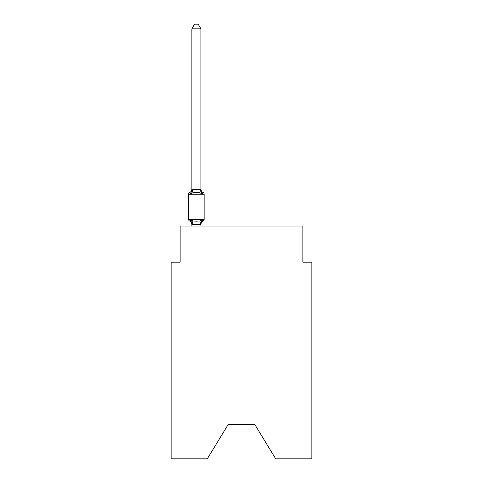 <?xml version="1.0" encoding="UTF-8"?>
<svg xmlns="http://www.w3.org/2000/svg" width="483" height="483" viewBox="0 0 483 483"><rect width="100%" height="100%" fill="white"/><g stroke="black" fill="none" stroke-linecap="round" stroke-linejoin="round"><path stroke-width="0.72" d="M254.855 424.563L275.696 458.85L311.873 458.85L311.873 262.16L302.853 262.16L302.853 226.074L180.147 226.074L180.147 262.16L171.127 262.16L171.127 458.85L207.304 458.85L228.145 424.563L254.855 424.563L228.145 424.563M200.898 28.841L191.878 28.841L194.583 24.15L198.193 24.15L200.898 28.841L200.898 189.565L202.027 193.87L203.132 192.602A1.805 1.805 0 0 1 204.146 194.22L204.146 219.487A1.805 1.805 0 0 1 203.132 221.105L202.027 219.837L203.132 221.105L202.027 219.837L203.132 221.105L202.027 219.837L203.132 221.105L202.027 219.837L203.132 221.105L202.027 219.837L203.132 221.105L202.027 219.837L203.132 221.105L202.027 219.837L203.132 221.105L202.027 219.837L203.132 221.105L202.027 219.837L203.132 221.105L202.027 219.837L203.132 221.105L202.027 219.837L203.132 221.105L202.027 219.837L203.132 221.105L202.027 219.837L203.132 221.105L202.027 219.837L203.132 221.105L202.027 219.837L203.132 221.105L202.027 219.837L203.132 221.105L202.027 219.837L203.132 221.105L202.027 219.837L203.132 221.105L202.027 219.837L203.132 221.105L202.027 219.837L203.132 221.105L202.027 219.837L203.132 221.105L202.027 219.837L200.825 224.329L191.95 224.329L190.749 219.837L189.644 221.105A1.805 1.805 0 0 1 188.63 219.487A1.805 1.805 0 0 0 189.644 221.105A1.805 1.805 0 0 1 188.63 219.487A1.805 1.805 0 0 0 189.644 221.105L190.749 219.837L189.644 221.105A1.805 1.805 0 0 1 188.63 219.487A1.805 1.805 0 0 0 189.644 221.105A1.805 1.805 0 0 1 188.63 219.487A1.805 1.805 0 0 0 189.644 221.105A1.805 1.805 0 0 1 188.63 219.487A1.805 1.805 0 0 0 189.644 221.105A1.805 1.805 0 0 1 188.63 219.487A1.805 1.805 0 0 0 189.644 221.105A1.805 1.805 0 0 1 188.63 219.487A1.805 1.805 0 0 0 189.644 221.105L190.749 219.837L189.644 221.105A1.805 1.805 0 0 1 188.63 219.487A1.805 1.805 0 0 0 189.644 221.105A1.805 1.805 0 0 1 188.63 219.487A1.805 1.805 0 0 0 189.644 221.105A1.805 1.805 0 0 1 188.63 219.487A1.805 1.805 0 0 0 189.644 221.105A1.805 1.805 0 0 1 188.63 219.487A1.805 1.805 0 0 0 189.644 221.105A1.805 1.805 0 0 1 188.63 219.487A1.805 1.805 0 0 0 189.644 221.105A1.805 1.805 0 0 1 188.63 219.487A1.805 1.805 0 0 0 189.644 221.105L190.749 219.837L189.644 221.105A1.805 1.805 0 0 1 188.63 219.487A1.805 1.805 0 0 0 189.644 221.105A1.805 1.805 0 0 1 188.63 219.487A1.805 1.805 0 0 0 189.644 221.105A1.805 1.805 0 0 1 188.63 219.487A1.805 1.805 0 0 0 189.644 221.105A1.805 1.805 0 0 1 188.63 219.487A1.805 1.805 0 0 0 189.644 221.105A1.805 1.805 0 0 1 188.63 219.487A1.805 1.805 0 0 0 189.644 221.105A1.805 1.805 0 0 1 188.63 219.487A1.805 1.805 0 0 0 189.644 221.105L190.749 219.837L189.644 221.105A1.805 1.805 0 0 1 188.63 219.487A1.805 1.805 0 0 0 189.644 221.105A1.805 1.805 0 0 1 188.63 219.487A1.805 1.805 0 0 0 189.644 221.105L190.749 219.837L189.644 221.105A1.805 1.805 0 0 1 188.63 219.487A1.805 1.805 0 0 0 189.644 221.105L190.749 219.837L189.644 221.105A1.805 1.805 0 0 1 188.63 219.487A1.805 1.805 0 0 0 189.644 221.105L190.749 219.837L189.644 221.105A1.805 1.805 0 0 1 188.63 219.487A1.805 1.805 0 0 0 189.644 221.105L190.749 219.837L189.644 221.105A1.805 1.805 0 0 1 188.63 219.487A1.805 1.805 0 0 0 189.644 221.105L190.749 219.837L189.644 221.105A1.805 1.805 0 0 1 188.63 219.487A1.805 1.805 0 0 0 189.644 221.105L190.749 219.837L189.644 221.105A1.805 1.805 0 0 1 188.63 219.487A1.805 1.805 0 0 0 189.644 221.105L190.749 219.837L189.644 221.105A1.805 1.805 0 0 1 188.63 219.487A1.805 1.805 0 0 0 189.644 221.105L190.749 219.837L189.644 221.105A1.805 1.805 0 0 1 188.63 219.487A1.805 1.805 0 0 0 189.644 221.105L190.749 219.837L189.644 221.105A1.805 1.805 0 0 1 188.63 219.487A1.805 1.805 0 0 0 189.644 221.105L190.749 219.837L189.644 221.105A1.805 1.805 0 0 1 188.63 219.487A1.805 1.805 0 0 0 189.644 221.105L190.749 219.837L189.644 221.105A1.805 1.805 0 0 1 188.63 219.487A1.805 1.805 0 0 0 189.644 221.105L190.749 219.837L189.644 221.105A1.805 1.805 0 0 1 188.63 219.487A1.805 1.805 0 0 0 189.644 221.105L190.749 219.837L189.644 221.105A1.805 1.805 0 0 1 188.63 219.487A1.805 1.805 0 0 0 189.644 221.105L190.749 219.837L189.644 221.105A1.805 1.805 0 0 1 188.63 219.487A1.805 1.805 0 0 0 189.644 221.105L190.749 219.837L189.644 221.105A1.805 1.805 0 0 1 188.63 219.487A1.805 1.805 0 0 0 189.644 221.105L190.749 219.837L189.644 221.105A1.805 1.805 0 0 1 188.63 219.487A1.805 1.805 0 0 0 189.644 221.105L190.749 219.837L189.644 221.105A1.805 1.805 0 0 1 188.63 219.487A1.805 1.805 0 0 0 189.644 221.105L190.749 219.837L189.644 221.105A1.805 1.805 0 0 1 188.63 219.487A1.805 1.805 0 0 0 189.644 221.105L190.749 219.837L189.644 221.105A1.805 1.805 0 0 1 188.63 219.487A1.805 1.805 0 0 0 189.644 221.105L190.749 219.837L189.644 221.105A1.805 1.805 0 0 1 188.63 219.487A1.805 1.805 0 0 0 189.644 221.105L190.749 219.837L189.644 221.105A1.805 1.805 0 0 1 188.63 219.487A1.805 1.805 0 0 0 189.644 221.105L190.749 219.837L189.644 221.105A1.805 1.805 0 0 1 188.63 219.487A1.805 1.805 0 0 0 189.644 221.105L190.749 219.837L189.644 221.105A1.805 1.805 0 0 1 188.63 219.487A1.805 1.805 0 0 0 189.644 221.105L190.749 219.837L189.644 221.105L190.749 219.837L189.644 221.105L190.749 219.837L189.644 221.105L190.749 219.837L189.644 221.105L190.749 219.837L189.644 221.105L190.749 219.837L189.644 221.105L190.749 219.837L189.644 221.105L190.749 219.837L189.644 221.105L190.749 219.837L193.001 220.997L196.388 221.178L199.775 220.997L202.027 219.837L203.132 221.105A1.805 1.805 0 0 0 204.146 219.487A1.805 1.805 0 0 1 203.132 221.105L202.619 220.858L203.132 221.105A1.805 1.805 0 0 0 204.146 219.487A1.805 1.805 0 0 1 203.132 221.105A1.805 1.805 0 0 0 204.146 219.487A1.805 1.805 0 0 1 203.132 221.105L202.619 220.858L203.132 221.105A1.805 1.805 0 0 0 204.146 219.487A1.805 1.805 0 0 1 203.132 221.105A1.805 1.805 0 0 0 204.146 219.487A1.805 1.805 0 0 1 203.132 221.105L202.619 220.858L203.132 221.105A1.805 1.805 0 0 0 204.146 219.487A1.805 1.805 0 0 1 203.132 221.105A1.805 1.805 0 0 0 204.146 219.487A1.805 1.805 0 0 1 203.132 221.105L202.619 220.858L203.132 221.105A1.805 1.805 0 0 0 204.146 219.487A1.805 1.805 0 0 1 203.132 221.105A1.805 1.805 0 0 0 204.146 219.487A1.805 1.805 0 0 1 203.132 221.105L202.619 220.858L203.132 221.105A1.805 1.805 0 0 0 204.146 219.487A1.805 1.805 0 0 1 203.132 221.105A1.805 1.805 0 0 0 204.146 219.487A1.805 1.805 0 0 1 203.132 221.105L202.619 220.858L203.132 221.105A1.805 1.805 0 0 0 204.146 219.487A1.805 1.805 0 0 1 203.132 221.105A1.805 1.805 0 0 0 204.146 219.487A1.805 1.805 0 0 1 203.132 221.105L202.619 220.858L203.132 221.105A1.805 1.805 0 0 0 204.146 219.487A1.805 1.805 0 0 1 203.132 221.105A1.805 1.805 0 0 0 204.146 219.487A1.805 1.805 0 0 1 203.132 221.105L202.619 220.858L203.132 221.105A1.805 1.805 0 0 0 204.146 219.487A1.805 1.805 0 0 1 203.132 221.105A1.805 1.805 0 0 0 204.146 219.487A1.805 1.805 0 0 1 203.132 221.105L202.619 220.858L203.132 221.105A1.805 1.805 0 0 0 204.146 219.487A1.805 1.805 0 0 1 203.132 221.105A1.805 1.805 0 0 0 204.146 219.487A1.805 1.805 0 0 1 203.132 221.105L202.619 220.858L203.132 221.105A1.805 1.805 0 0 0 204.146 219.487A1.805 1.805 0 0 1 203.132 221.105A1.805 1.805 0 0 0 204.146 219.487A1.805 1.805 0 0 1 203.132 221.105L202.619 220.858L203.132 221.105A1.805 1.805 0 0 0 204.146 219.487A1.805 1.805 0 0 1 203.132 221.105A1.805 1.805 0 0 0 204.146 219.487A1.805 1.805 0 0 1 203.132 221.105L202.619 220.858L203.132 221.105A1.805 1.805 0 0 0 204.146 219.487A1.805 1.805 0 0 1 203.132 221.105A1.805 1.805 0 0 0 204.146 219.487A1.805 1.805 0 0 1 203.132 221.105L202.619 220.858L203.132 221.105A1.805 1.805 0 0 0 204.146 219.487A1.805 1.805 0 0 1 203.132 221.105A1.805 1.805 0 0 0 204.146 219.487A1.805 1.805 0 0 1 203.132 221.105L202.619 220.858L203.132 221.105A1.805 1.805 0 0 0 204.146 219.487A1.805 1.805 0 0 1 203.132 221.105A1.805 1.805 0 0 0 204.146 219.487A1.805 1.805 0 0 1 203.132 221.105L202.619 220.858L203.132 221.105A1.805 1.805 0 0 0 204.146 219.487A1.805 1.805 0 0 1 203.132 221.105A1.805 1.805 0 0 0 204.146 219.487A1.805 1.805 0 0 1 203.132 221.105L202.619 220.858L203.132 221.105A1.805 1.805 0 0 0 204.146 219.487A1.805 1.805 0 0 1 203.132 221.105A1.805 1.805 0 0 0 204.146 219.487A1.805 1.805 0 0 1 203.132 221.105L202.619 220.858L203.132 221.105A1.805 1.805 0 0 0 204.146 219.487A1.805 1.805 0 0 1 203.132 221.105A1.805 1.805 0 0 0 204.146 219.487A1.805 1.805 0 0 1 203.132 221.105L202.619 220.858L203.132 221.105A1.805 1.805 0 0 0 204.146 219.487A1.805 1.805 0 0 1 203.132 221.105A1.805 1.805 0 0 0 204.146 219.487A1.805 1.805 0 0 1 203.132 221.105L202.619 220.858L203.132 221.105A1.805 1.805 0 0 0 204.146 219.487A1.805 1.805 0 0 1 203.132 221.105A1.805 1.805 0 0 0 204.146 219.487A1.805 1.805 0 0 1 203.132 221.105L202.619 220.858L203.132 221.105A1.805 1.805 0 0 0 204.146 219.487A1.805 1.805 0 0 1 203.132 221.105A1.805 1.805 0 0 0 204.146 219.487A1.805 1.805 0 0 1 203.132 221.105L202.619 220.858L203.132 221.105A1.805 1.805 0 0 0 204.146 219.487A1.805 1.805 0 0 1 203.132 221.105A1.805 1.805 0 0 0 204.146 219.487A1.805 1.805 0 0 1 203.132 221.105L202.619 220.858M191.878 28.841L191.878 189.402L200.898 189.565L200.898 189.028A3.973 3.973 0 0 0 203.132 192.602L202.027 193.87L203.132 192.602L202.027 193.87L203.132 192.602L202.027 193.87L203.132 192.602L202.027 193.87L203.132 192.602L202.027 193.87L203.132 192.602L202.027 193.87L203.132 192.602L202.027 193.87L203.132 192.602L202.027 193.87L203.132 192.602L202.027 193.87L203.132 192.602L202.027 193.87L203.132 192.602L202.027 193.87L203.132 192.602L202.027 193.87L203.132 192.602L202.027 193.87L203.132 192.602L202.027 193.87L203.132 192.602L202.027 193.87L203.132 192.602L202.027 193.87L203.132 192.602L202.027 193.87L203.132 192.602L202.027 193.87L203.132 192.602L202.027 193.87L203.132 192.602L202.027 193.87L199.775 192.711L196.388 192.53L193.001 192.711L190.749 193.87L189.644 192.602A1.805 1.805 0 0 0 188.63 194.22A1.805 1.805 0 0 1 189.644 192.602L190.157 192.85L189.644 192.602A1.805 1.805 0 0 0 188.63 194.22A1.805 1.805 0 0 1 189.644 192.602A1.805 1.805 0 0 0 188.63 194.22A1.805 1.805 0 0 1 189.644 192.602L190.157 192.85L189.644 192.602A1.805 1.805 0 0 0 188.63 194.22A1.805 1.805 0 0 1 189.644 192.602A1.805 1.805 0 0 0 188.63 194.22A1.805 1.805 0 0 1 189.644 192.602L190.157 192.85L189.644 192.602A1.805 1.805 0 0 0 188.63 194.22A1.805 1.805 0 0 1 189.644 192.602A1.805 1.805 0 0 0 188.63 194.22A1.805 1.805 0 0 1 189.644 192.602L190.157 192.85L189.644 192.602A1.805 1.805 0 0 0 188.63 194.22A1.805 1.805 0 0 1 189.644 192.602A1.805 1.805 0 0 0 188.63 194.22A1.805 1.805 0 0 1 189.644 192.602L190.157 192.85L189.644 192.602A1.805 1.805 0 0 0 188.63 194.22A1.805 1.805 0 0 1 189.644 192.602A1.805 1.805 0 0 0 188.63 194.22A1.805 1.805 0 0 1 189.644 192.602L190.157 192.85L189.644 192.602A1.805 1.805 0 0 0 188.63 194.22A1.805 1.805 0 0 1 189.644 192.602A1.805 1.805 0 0 0 188.63 194.22A1.805 1.805 0 0 1 189.644 192.602L190.157 192.85L189.644 192.602A1.805 1.805 0 0 0 188.63 194.22A1.805 1.805 0 0 1 189.644 192.602A1.805 1.805 0 0 0 188.63 194.22A1.805 1.805 0 0 1 189.644 192.602L190.157 192.85L189.644 192.602A1.805 1.805 0 0 0 188.63 194.22A1.805 1.805 0 0 1 189.644 192.602A1.805 1.805 0 0 0 188.63 194.22A1.805 1.805 0 0 1 189.644 192.602L190.157 192.85L189.644 192.602A1.805 1.805 0 0 0 188.63 194.22A1.805 1.805 0 0 1 189.644 192.602A1.805 1.805 0 0 0 188.63 194.22A1.805 1.805 0 0 1 189.644 192.602L190.157 192.85L189.644 192.602A1.805 1.805 0 0 0 188.63 194.22A1.805 1.805 0 0 1 189.644 192.602A1.805 1.805 0 0 0 188.63 194.22A1.805 1.805 0 0 1 189.644 192.602L190.157 192.85L189.644 192.602A1.805 1.805 0 0 0 188.63 194.22A1.805 1.805 0 0 1 189.644 192.602A1.805 1.805 0 0 0 188.63 194.22A1.805 1.805 0 0 1 189.644 192.602L190.157 192.85L189.644 192.602A1.805 1.805 0 0 0 188.63 194.22A1.805 1.805 0 0 1 189.644 192.602A1.805 1.805 0 0 0 188.63 194.22A1.805 1.805 0 0 1 189.644 192.602L190.157 192.85L189.644 192.602A1.805 1.805 0 0 0 188.63 194.22A1.805 1.805 0 0 1 189.644 192.602A1.805 1.805 0 0 0 188.63 194.22A1.805 1.805 0 0 1 189.644 192.602L190.157 192.85L189.644 192.602A1.805 1.805 0 0 0 188.63 194.22A1.805 1.805 0 0 1 189.644 192.602A1.805 1.805 0 0 0 188.63 194.22A1.805 1.805 0 0 1 189.644 192.602L190.157 192.85L189.644 192.602A1.805 1.805 0 0 0 188.63 194.22A1.805 1.805 0 0 1 189.644 192.602A1.805 1.805 0 0 0 188.63 194.22A1.805 1.805 0 0 1 189.644 192.602L190.157 192.85L189.644 192.602A1.805 1.805 0 0 0 188.63 194.22A1.805 1.805 0 0 1 189.644 192.602A1.805 1.805 0 0 0 188.63 194.22A1.805 1.805 0 0 1 189.644 192.602L190.157 192.85L189.644 192.602A1.805 1.805 0 0 0 188.63 194.22A1.805 1.805 0 0 1 189.644 192.602A1.805 1.805 0 0 0 188.63 194.22A1.805 1.805 0 0 1 189.644 192.602L190.157 192.85L189.644 192.602A1.805 1.805 0 0 0 188.63 194.22A1.805 1.805 0 0 1 189.644 192.602A1.805 1.805 0 0 0 188.63 194.22A1.805 1.805 0 0 1 189.644 192.602L190.157 192.85L189.644 192.602A1.805 1.805 0 0 0 188.63 194.22A1.805 1.805 0 0 1 189.644 192.602A1.805 1.805 0 0 0 188.63 194.22A1.805 1.805 0 0 1 189.644 192.602L190.157 192.85L189.644 192.602A1.805 1.805 0 0 0 188.63 194.22A1.805 1.805 0 0 1 189.644 192.602A1.805 1.805 0 0 0 188.63 194.22A1.805 1.805 0 0 1 189.644 192.602L190.157 192.85L189.644 192.602A1.805 1.805 0 0 0 188.63 194.22A1.805 1.805 0 0 1 189.644 192.602A1.805 1.805 0 0 0 188.63 194.22A1.805 1.805 0 0 1 189.644 192.602L190.157 192.85M200.898 224.142L201.32 222.023L200.898 224.142M190.429 193.103L189.644 192.602L190.749 193.87L189.644 192.602A1.805 1.805 0 0 0 188.63 194.22A1.805 1.805 0 0 1 189.644 192.602L190.749 193.87L189.644 192.602A3.973 3.973 0 0 0 191.878 189.028L191.878 189.402M200.898 189.028L200.898 189.565M191.878 224.68L191.878 224.142L191.878 224.68A3.973 3.973 0 0 0 189.644 221.105M191.878 189.565L190.749 193.87L189.644 192.602M204.146 194.22L188.63 194.22L188.63 219.487L204.146 219.487A1.805 1.805 0 0 1 203.132 221.105A3.973 3.973 0 0 0 200.898 224.68M200.898 226.074L200.898 224.305M191.878 226.074L191.878 224.305M202.027 219.837L203.132 221.105M193.001 220.997L191.95 224.329M199.775 220.997L200.825 224.329M191.95 189.378L193.001 192.711M200.825 189.378L199.775 192.711"/></g></svg>
